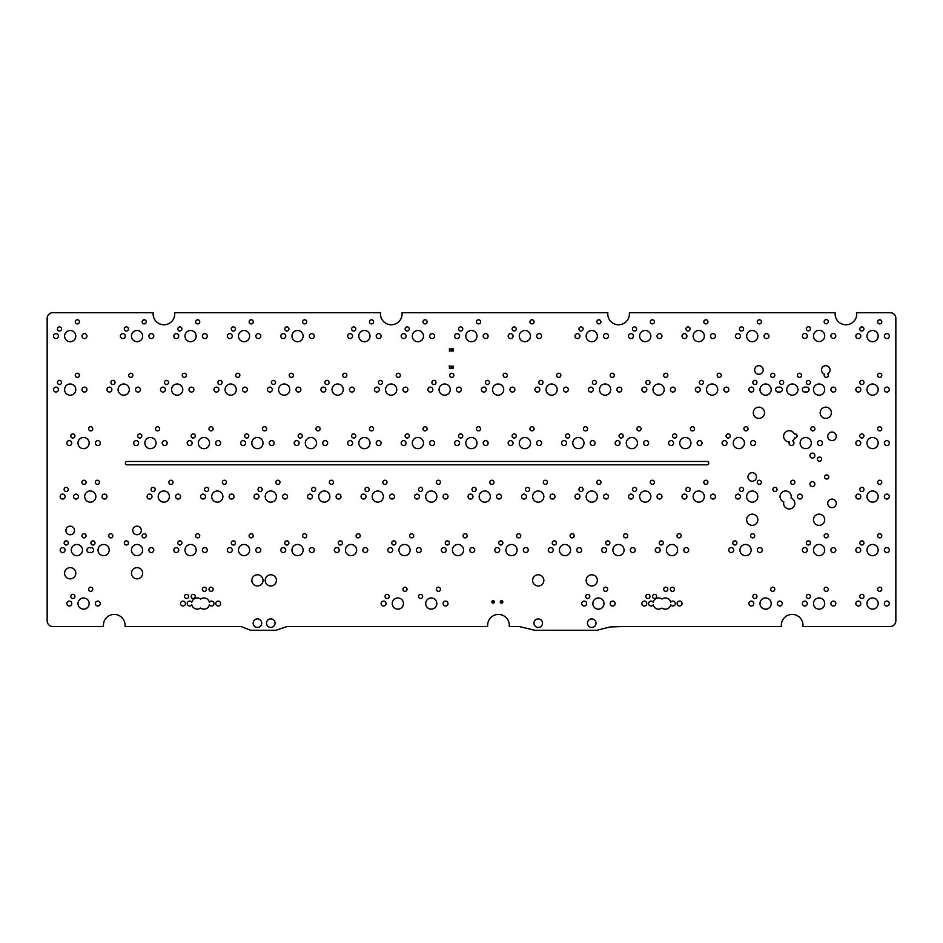 <?xml version="1.0" encoding="UTF-8"?>
<svg xmlns="http://www.w3.org/2000/svg" width="943" height="943" viewBox="0 0 943 943"><rect width="100%" height="100%" fill="white"/><g stroke="black" fill="none" stroke-linecap="round" stroke-linejoin="round"><path stroke-width="1.41" d="M491.998 601.882C494.438 598.098 494.438 605.677 491.998 601.882M500.427 601.882C502.867 598.098 502.867 605.677 500.427 601.882M492.281 601.882C494.108 601.882 494.108 601.882 492.281 601.882M500.698 601.882C502.536 601.882 502.536 601.882 500.698 601.882M453.324 366.179L452.699 366.179M451.638 366.179L451.013 366.179M449.952 366.179L449.339 365.613M449.339 366.179L449.339 367.016M449.952 351.008L449.339 350.171M453.324 351.008L452.699 351.008M451.638 351.008L451.013 351.008M890.239 626.482L802.976 626.482L802.976 625.221A10.809 10.809 0 0 0 792.167 614.412A10.809 10.809 0 0 0 781.358 625.221L781.358 626.482L624.231 626.482L610.133 626.954L596.766 630.301L534.917 630.301L518.921 626.482L509.279 626.482L509.279 625.221A10.809 10.809 0 0 0 498.47 614.412A10.809 10.809 0 0 0 487.661 625.221L487.661 626.482L287.273 626.482L275.816 630.301L250.744 630.301L240.936 626.482L125.054 626.482L125.054 625.221A10.809 10.809 0 0 0 114.244 614.412A10.809 10.809 0 0 0 103.435 625.221L103.435 626.482L52.761 626.482A5.611 5.611 0 0 1 47.15 620.871L47.15 318.31A5.611 5.611 0 0 1 52.761 312.699L153.12 312.699L153.12 313.96A10.809 10.809 0 0 0 163.929 324.769A10.809 10.809 0 0 0 174.738 313.96L174.738 312.699L380.453 312.699L380.453 313.96A10.809 10.809 0 0 0 391.262 324.769A10.809 10.809 0 0 0 402.072 313.96L402.072 312.699L607.787 312.699L607.787 313.96A10.809 10.809 0 0 0 618.596 324.769A10.809 10.809 0 0 0 629.417 313.96L629.417 312.699L835.133 312.699L835.133 313.96A10.809 10.809 0 0 0 845.942 324.769A10.809 10.809 0 0 0 856.751 313.96L856.751 312.699L890.239 312.699A5.611 5.611 0 0 1 895.85 318.31L895.85 620.871A5.611 5.611 0 0 1 890.239 626.482M889.296 603.555A2.452 2.452 0 0 0 885.607 601.422A2.452 2.452 0 0 0 885.607 605.677A2.452 2.452 0 0 0 889.296 603.555M878.169 603.555A5.599 5.599 0 0 0 869.776 598.711A5.599 5.599 0 0 0 869.776 608.4A5.599 5.599 0 0 0 878.169 603.555M860.77 603.555A2.452 2.452 0 0 0 857.081 601.422A2.452 2.452 0 0 0 857.081 605.677A2.452 2.452 0 0 0 860.77 603.555M881.776 589.292A2.063 2.063 0 0 0 878.676 587.501A2.063 2.063 0 0 0 878.676 591.072A2.063 2.063 0 0 0 881.776 589.292M863.941 596.424A2.063 2.063 0 0 0 860.841 594.632A2.063 2.063 0 0 0 860.841 598.216A2.063 2.063 0 0 0 863.941 596.424M835.804 603.555A2.452 2.452 0 0 0 832.115 601.434A2.452 2.452 0 0 0 832.115 605.689A2.452 2.452 0 0 0 835.804 603.555M824.677 603.555A5.599 5.599 0 0 0 816.284 598.711A5.599 5.599 0 0 0 816.284 608.412A5.599 5.599 0 0 0 824.677 603.555M807.279 603.555A2.452 2.452 0 0 0 803.589 601.434A2.452 2.452 0 0 0 803.589 605.689A2.452 2.452 0 0 0 807.279 603.555M828.284 589.292A2.063 2.063 0 0 0 825.184 587.501A2.063 2.063 0 0 0 825.184 591.084A2.063 2.063 0 0 0 828.284 589.292M810.45 596.424A2.063 2.063 0 0 0 807.349 594.644A2.063 2.063 0 0 0 807.349 598.216A2.063 2.063 0 0 0 810.45 596.424M782.313 603.555A2.452 2.452 0 0 0 778.623 601.434A2.452 2.452 0 0 0 778.623 605.689A2.452 2.452 0 0 0 782.313 603.555M771.197 603.555A5.599 5.599 0 0 0 762.793 598.711A5.599 5.599 0 0 0 762.793 608.412A5.599 5.599 0 0 0 771.197 603.555M753.787 603.555A2.452 2.452 0 0 0 750.098 601.434A2.452 2.452 0 0 0 750.098 605.689A2.452 2.452 0 0 0 753.787 603.555M774.792 589.292A2.063 2.063 0 0 0 771.692 587.501A2.063 2.063 0 0 0 771.692 591.084A2.063 2.063 0 0 0 774.792 589.292M756.958 596.424A2.063 2.063 0 0 0 753.858 594.644A2.063 2.063 0 0 0 753.858 598.216A2.063 2.063 0 0 0 756.958 596.424M596.023 623.17A4.279 4.279 0 0 0 589.611 619.468A4.279 4.279 0 0 0 589.611 626.871A4.279 4.279 0 0 0 596.023 623.17M682.013 603.555A2.452 2.452 0 0 0 678.335 601.434A2.452 2.452 0 0 0 678.335 605.689A2.452 2.452 0 0 0 682.013 603.555M670.756 602.318A5.599 5.599 0 0 0 661.951 599.064A5.599 5.599 0 0 0 653.157 602.318A2.452 2.452 0 0 0 649.444 601.681A2.452 2.452 0 0 0 649.444 605.43A2.452 2.452 0 0 0 653.157 604.805A5.599 5.599 0 0 0 661.951 608.046A5.599 5.599 0 0 0 670.756 604.805A2.452 2.452 0 0 0 675.329 603.555A2.452 2.452 0 0 0 670.756 602.318M646.804 603.555A2.452 2.452 0 0 0 643.114 601.434A2.452 2.452 0 0 0 643.114 605.689A2.452 2.452 0 0 0 646.804 603.555M656.658 596.424A2.063 2.063 0 0 0 653.57 594.632A2.063 2.063 0 0 0 653.57 598.216A2.063 2.063 0 0 0 656.658 596.424M674.493 589.292A2.063 2.063 0 0 0 671.392 587.501A2.063 2.063 0 0 0 671.392 591.084A2.063 2.063 0 0 0 674.493 589.292M667.809 589.292A2.063 2.063 0 0 0 664.709 587.501A2.063 2.063 0 0 0 664.709 591.084A2.063 2.063 0 0 0 667.809 589.292M649.975 596.424A2.063 2.063 0 0 0 646.874 594.632A2.063 2.063 0 0 0 646.874 598.216A2.063 2.063 0 0 0 649.975 596.424M615.154 603.555A2.452 2.452 0 0 0 611.465 601.434A2.452 2.452 0 0 0 611.465 605.689A2.452 2.452 0 0 0 615.154 603.555M604.027 603.555A5.599 5.599 0 0 0 595.634 598.711A5.599 5.599 0 0 0 595.634 608.4A5.599 5.599 0 0 0 604.027 603.555M586.629 603.555A2.452 2.452 0 0 0 582.939 601.434A2.452 2.452 0 0 0 582.939 605.689A2.452 2.452 0 0 0 586.629 603.555M607.634 589.292A2.063 2.063 0 0 0 604.534 587.501A2.063 2.063 0 0 0 604.534 591.084A2.063 2.063 0 0 0 607.634 589.292M589.799 596.424A2.063 2.063 0 0 0 586.699 594.632A2.063 2.063 0 0 0 586.699 598.216A2.063 2.063 0 0 0 589.799 596.424M542.52 623.17A4.279 4.279 0 0 0 536.096 619.468A4.279 4.279 0 0 0 536.096 626.871A4.279 4.279 0 0 0 542.52 623.17M502.808 601.882A1.261 1.261 0 0 0 500.91 600.785A1.261 1.261 0 0 0 500.91 602.978A1.261 1.261 0 0 0 502.808 601.882M494.38 601.882A1.261 1.261 0 0 0 492.494 600.785A1.261 1.261 0 0 0 492.494 602.978A1.261 1.261 0 0 0 494.38 601.882M597.343 580.381A5.599 5.599 0 0 0 588.951 575.525A5.599 5.599 0 0 0 588.951 585.226A5.599 5.599 0 0 0 597.343 580.381M543.84 580.381A5.599 5.599 0 0 0 535.435 575.525A5.599 5.599 0 0 0 535.435 585.226A5.599 5.599 0 0 0 543.84 580.381M889.296 550.064A2.452 2.452 0 0 0 885.607 547.942A2.452 2.452 0 0 0 885.607 552.197A2.452 2.452 0 0 0 889.296 550.064M878.169 550.064A5.599 5.599 0 0 0 869.776 545.219A5.599 5.599 0 0 0 869.776 554.92A5.599 5.599 0 0 0 878.169 550.064M860.77 550.064A2.452 2.452 0 0 0 857.081 547.942A2.452 2.452 0 0 0 857.081 552.197A2.452 2.452 0 0 0 860.77 550.064M863.941 542.932A2.063 2.063 0 0 0 860.841 541.152A2.063 2.063 0 0 0 860.841 544.724A2.063 2.063 0 0 0 863.941 542.932M881.776 535.801A2.063 2.063 0 0 0 878.676 534.021A2.063 2.063 0 0 0 878.676 537.593A2.063 2.063 0 0 0 881.776 535.801M835.804 550.064A2.452 2.452 0 0 0 832.115 547.942A2.452 2.452 0 0 0 832.115 552.197A2.452 2.452 0 0 0 835.804 550.064M824.677 550.064A5.599 5.599 0 0 0 816.284 545.219A5.599 5.599 0 0 0 816.284 554.92A5.599 5.599 0 0 0 824.677 550.064M807.279 550.064A2.452 2.452 0 0 0 803.589 547.942A2.452 2.452 0 0 0 803.589 552.197A2.452 2.452 0 0 0 807.279 550.064M810.45 542.932A2.063 2.063 0 0 0 807.349 541.152A2.063 2.063 0 0 0 807.349 544.724A2.063 2.063 0 0 0 810.45 542.932M828.284 535.801A2.063 2.063 0 0 0 825.184 534.021A2.063 2.063 0 0 0 825.184 537.593A2.063 2.063 0 0 0 828.284 535.801M824.689 519.758A5.599 5.599 0 0 0 816.284 514.902A5.599 5.599 0 0 0 816.284 524.603A5.599 5.599 0 0 0 824.689 519.758M762.25 550.064A2.452 2.452 0 0 0 758.573 547.942A2.452 2.452 0 0 0 758.573 552.197A2.452 2.452 0 0 0 762.25 550.064M751.135 550.064A5.599 5.599 0 0 0 742.73 545.219A5.599 5.599 0 0 0 742.73 554.92A5.599 5.599 0 0 0 751.135 550.064M736.896 542.932A2.063 2.063 0 0 0 733.807 541.152A2.063 2.063 0 0 0 733.807 544.724A2.063 2.063 0 0 0 736.896 542.932M754.73 535.801A2.063 2.063 0 0 0 751.63 534.021A2.063 2.063 0 0 0 751.63 537.593A2.063 2.063 0 0 0 754.73 535.801M733.725 550.064A2.452 2.452 0 0 0 730.035 547.942A2.452 2.452 0 0 0 730.035 552.197A2.452 2.452 0 0 0 733.725 550.064M688.708 550.064A2.452 2.452 0 0 0 685.019 547.942A2.452 2.452 0 0 0 685.019 552.197A2.452 2.452 0 0 0 688.708 550.064M757.818 519.758A5.599 5.599 0 0 0 749.426 514.902A5.599 5.599 0 0 0 749.426 524.603A5.599 5.599 0 0 0 757.818 519.758M889.296 496.572A2.452 2.452 0 0 0 885.607 494.45A2.452 2.452 0 0 0 885.607 498.706A2.452 2.452 0 0 0 889.296 496.572M878.169 496.572A5.599 5.599 0 0 0 869.776 491.727A5.599 5.599 0 0 0 869.776 501.417A5.599 5.599 0 0 0 878.169 496.572M860.77 496.572A2.452 2.452 0 0 0 857.081 494.45A2.452 2.452 0 0 0 857.081 498.706A2.452 2.452 0 0 0 860.77 496.572M836.288 503.35A4.279 4.279 0 0 0 829.875 499.649A4.279 4.279 0 0 0 829.875 507.051A4.279 4.279 0 0 0 836.288 503.35M791.047 498.057A5.599 5.599 0 0 0 786.273 491.008A5.599 5.599 0 0 0 783.822 501.865A5.599 5.599 0 0 0 788.466 508.902A5.599 5.599 0 0 0 791.047 498.057M802.375 496.572A2.452 2.452 0 0 0 798.686 494.45A2.452 2.452 0 0 0 798.686 498.706A2.452 2.452 0 0 0 802.375 496.572M863.941 489.441A2.063 2.063 0 0 0 860.841 487.649A2.063 2.063 0 0 0 860.841 491.232A2.063 2.063 0 0 0 863.941 489.441M881.776 482.309A2.063 2.063 0 0 0 878.676 480.517A2.063 2.063 0 0 0 878.676 484.101A2.063 2.063 0 0 0 881.776 482.309M814.858 484.089A2.452 2.452 0 0 0 811.169 481.967A2.452 2.452 0 0 0 811.169 486.223A2.452 2.452 0 0 0 814.858 484.089M828.732 476.958A2.063 2.063 0 0 0 825.632 475.178A2.063 2.063 0 0 0 825.632 478.749A2.063 2.063 0 0 0 828.732 476.958M794.843 482.309A2.063 2.063 0 0 0 791.755 480.517A2.063 2.063 0 0 0 791.755 484.101A2.063 2.063 0 0 0 794.843 482.309M757.818 496.572A5.599 5.599 0 0 0 749.426 491.727A5.599 5.599 0 0 0 749.426 501.417A5.599 5.599 0 0 0 757.818 496.572M740.408 496.572A2.452 2.452 0 0 0 736.731 494.45A2.452 2.452 0 0 0 736.731 498.706A2.452 2.452 0 0 0 740.408 496.572M715.454 496.572A2.452 2.452 0 0 0 711.765 494.45A2.452 2.452 0 0 0 711.765 498.706A2.452 2.452 0 0 0 715.454 496.572M704.327 496.572A5.599 5.599 0 0 0 695.934 491.727A5.599 5.599 0 0 0 695.934 501.417A5.599 5.599 0 0 0 704.327 496.572M686.928 496.572A2.452 2.452 0 0 0 683.239 494.45A2.452 2.452 0 0 0 683.239 498.706A2.452 2.452 0 0 0 686.928 496.572M777.02 489.441A2.063 2.063 0 0 0 773.92 487.649A2.063 2.063 0 0 0 773.92 491.232A2.063 2.063 0 0 0 777.02 489.441M743.591 489.441A2.063 2.063 0 0 0 740.491 487.649A2.063 2.063 0 0 0 740.491 491.232A2.063 2.063 0 0 0 743.591 489.441M761.414 482.309A2.063 2.063 0 0 0 758.325 480.517A2.063 2.063 0 0 0 758.325 484.101A2.063 2.063 0 0 0 761.414 482.309M756.498 476.958A4.279 4.279 0 0 0 750.086 473.256A4.279 4.279 0 0 0 750.086 480.671A4.279 4.279 0 0 0 756.498 476.958M690.099 489.441A2.063 2.063 0 0 0 686.999 487.649A2.063 2.063 0 0 0 686.999 491.232A2.063 2.063 0 0 0 690.099 489.441M707.922 482.309A2.063 2.063 0 0 0 704.834 480.517A2.063 2.063 0 0 0 704.834 484.101A2.063 2.063 0 0 0 707.922 482.309M677.581 550.064A5.599 5.599 0 0 0 669.188 545.219A5.599 5.599 0 0 0 669.188 554.92A5.599 5.599 0 0 0 677.581 550.064M660.183 550.064A2.452 2.452 0 0 0 656.493 547.942A2.452 2.452 0 0 0 656.493 552.197A2.452 2.452 0 0 0 660.183 550.064M663.353 542.932A2.063 2.063 0 0 0 660.253 541.152A2.063 2.063 0 0 0 660.253 544.724A2.063 2.063 0 0 0 663.353 542.932M635.217 550.064A2.452 2.452 0 0 0 631.527 547.942A2.452 2.452 0 0 0 631.527 552.197A2.452 2.452 0 0 0 635.217 550.064M681.176 535.801A2.063 2.063 0 0 0 678.088 534.021A2.063 2.063 0 0 0 678.088 537.593A2.063 2.063 0 0 0 681.176 535.801M624.089 550.064A5.599 5.599 0 0 0 615.696 545.219A5.599 5.599 0 0 0 615.696 554.92A5.599 5.599 0 0 0 624.089 550.064M606.691 550.064A2.452 2.452 0 0 0 603.001 547.942A2.452 2.452 0 0 0 603.001 552.197A2.452 2.452 0 0 0 606.691 550.064M609.862 542.932A2.063 2.063 0 0 0 606.762 541.152A2.063 2.063 0 0 0 606.762 544.724A2.063 2.063 0 0 0 609.862 542.932M581.725 550.064A2.452 2.452 0 0 0 578.035 547.942A2.452 2.452 0 0 0 578.035 552.197A2.452 2.452 0 0 0 581.725 550.064M627.684 535.801A2.063 2.063 0 0 0 624.596 534.021A2.063 2.063 0 0 0 624.596 537.593A2.063 2.063 0 0 0 627.684 535.801M570.598 550.064A5.599 5.599 0 0 0 562.205 545.219A5.599 5.599 0 0 0 562.205 554.92A5.599 5.599 0 0 0 570.598 550.064M553.199 550.064A2.452 2.452 0 0 0 549.51 547.942A2.452 2.452 0 0 0 549.51 552.197A2.452 2.452 0 0 0 553.199 550.064M556.37 542.932A2.063 2.063 0 0 0 553.27 541.152A2.063 2.063 0 0 0 553.27 544.724A2.063 2.063 0 0 0 556.37 542.932M528.233 550.064A2.452 2.452 0 0 0 524.544 547.942A2.452 2.452 0 0 0 524.544 552.197A2.452 2.452 0 0 0 528.233 550.064M574.193 535.801A2.063 2.063 0 0 0 571.104 534.021A2.063 2.063 0 0 0 571.104 537.593A2.063 2.063 0 0 0 574.193 535.801M517.106 550.064A5.599 5.599 0 0 0 508.713 545.219A5.599 5.599 0 0 0 508.713 554.92A5.599 5.599 0 0 0 517.106 550.064M502.878 542.932A2.063 2.063 0 0 0 499.778 541.152A2.063 2.063 0 0 0 499.778 544.724A2.063 2.063 0 0 0 502.878 542.932M499.707 550.064A2.452 2.452 0 0 0 496.018 547.942A2.452 2.452 0 0 0 496.018 552.197A2.452 2.452 0 0 0 499.707 550.064M474.742 550.064A2.452 2.452 0 0 0 471.052 547.942A2.452 2.452 0 0 0 471.052 552.197A2.452 2.452 0 0 0 474.742 550.064M520.701 535.801A2.063 2.063 0 0 0 517.613 534.021A2.063 2.063 0 0 0 517.613 537.593A2.063 2.063 0 0 0 520.701 535.801M661.962 496.572A2.452 2.452 0 0 0 658.273 494.45A2.452 2.452 0 0 0 658.273 498.706A2.452 2.452 0 0 0 661.962 496.572M650.835 496.572A5.599 5.599 0 0 0 642.442 491.727A5.599 5.599 0 0 0 642.442 501.417A5.599 5.599 0 0 0 650.835 496.572M633.437 496.572A2.452 2.452 0 0 0 629.747 494.45A2.452 2.452 0 0 0 629.747 498.706A2.452 2.452 0 0 0 633.437 496.572M608.471 496.572A2.452 2.452 0 0 0 604.781 494.45A2.452 2.452 0 0 0 604.781 498.706A2.452 2.452 0 0 0 608.471 496.572M597.343 496.572A5.599 5.599 0 0 0 588.951 491.727A5.599 5.599 0 0 0 588.951 501.417A5.599 5.599 0 0 0 597.343 496.572M579.945 496.572A2.452 2.452 0 0 0 576.256 494.45A2.452 2.452 0 0 0 576.256 498.706A2.452 2.452 0 0 0 579.945 496.572M636.608 489.441A2.063 2.063 0 0 0 633.507 487.649A2.063 2.063 0 0 0 633.507 491.232A2.063 2.063 0 0 0 636.608 489.441M654.43 482.309A2.063 2.063 0 0 0 651.342 480.517A2.063 2.063 0 0 0 651.342 484.101A2.063 2.063 0 0 0 654.43 482.309M583.116 489.441A2.063 2.063 0 0 0 580.016 487.649A2.063 2.063 0 0 0 580.016 491.232A2.063 2.063 0 0 0 583.116 489.441M600.939 482.309A2.063 2.063 0 0 0 597.85 480.517A2.063 2.063 0 0 0 597.85 484.101A2.063 2.063 0 0 0 600.939 482.309M554.979 496.572A2.452 2.452 0 0 0 551.29 494.45A2.452 2.452 0 0 0 551.29 498.706A2.452 2.452 0 0 0 554.979 496.572M543.852 496.572A5.599 5.599 0 0 0 535.459 491.727A5.599 5.599 0 0 0 535.459 501.417A5.599 5.599 0 0 0 543.852 496.572M526.453 496.572A2.452 2.452 0 0 0 522.764 494.45A2.452 2.452 0 0 0 522.764 498.706A2.452 2.452 0 0 0 526.453 496.572M501.487 496.572A2.452 2.452 0 0 0 497.798 494.45A2.452 2.452 0 0 0 497.798 498.706A2.452 2.452 0 0 0 501.487 496.572M490.36 496.572A5.599 5.599 0 0 0 481.967 491.727A5.599 5.599 0 0 0 481.967 501.417A5.599 5.599 0 0 0 490.36 496.572M529.624 489.441A2.063 2.063 0 0 0 526.524 487.649A2.063 2.063 0 0 0 526.524 491.232A2.063 2.063 0 0 0 529.624 489.441M547.447 482.309A2.063 2.063 0 0 0 544.359 480.517A2.063 2.063 0 0 0 544.359 484.101A2.063 2.063 0 0 0 547.447 482.309M476.132 489.441A2.063 2.063 0 0 0 473.032 487.649A2.063 2.063 0 0 0 473.032 491.232A2.063 2.063 0 0 0 476.132 489.441M493.955 482.309A2.063 2.063 0 0 0 490.867 480.517A2.063 2.063 0 0 0 490.867 484.101A2.063 2.063 0 0 0 493.955 482.309M447.996 603.555A2.452 2.452 0 0 0 444.306 601.434A2.452 2.452 0 0 0 444.306 605.689A2.452 2.452 0 0 0 447.996 603.555M436.868 603.555A5.599 5.599 0 0 0 428.476 598.711A5.599 5.599 0 0 0 428.476 608.4A5.599 5.599 0 0 0 436.868 603.555M422.641 596.424A2.063 2.063 0 0 0 419.541 594.632A2.063 2.063 0 0 0 419.541 598.216A2.063 2.063 0 0 0 422.641 596.424M440.464 589.292A2.063 2.063 0 0 0 437.375 587.501A2.063 2.063 0 0 0 437.375 591.084A2.063 2.063 0 0 0 440.464 589.292M403.439 603.555A5.599 5.599 0 0 0 395.046 598.711A5.599 5.599 0 0 0 395.046 608.4A5.599 5.599 0 0 0 403.439 603.555M386.029 603.555A2.452 2.452 0 0 0 382.351 601.434A2.452 2.452 0 0 0 382.351 605.689A2.452 2.452 0 0 0 386.029 603.555M407.034 589.292A2.063 2.063 0 0 0 403.946 587.501A2.063 2.063 0 0 0 403.946 591.084A2.063 2.063 0 0 0 407.034 589.292M389.211 596.424A2.063 2.063 0 0 0 386.111 594.632A2.063 2.063 0 0 0 386.111 598.216A2.063 2.063 0 0 0 389.211 596.424M275.073 623.17A4.279 4.279 0 0 0 268.661 619.468A4.279 4.279 0 0 0 268.661 626.871A4.279 4.279 0 0 0 275.073 623.17M276.393 580.381A5.599 5.599 0 0 0 268.001 575.525A5.599 5.599 0 0 0 268.001 585.226A5.599 5.599 0 0 0 276.393 580.381M261.718 623.17A4.279 4.279 0 0 0 255.305 619.468A4.279 4.279 0 0 0 255.305 626.871A4.279 4.279 0 0 0 261.718 623.17M220.65 603.555A2.452 2.452 0 0 0 216.973 601.434A2.452 2.452 0 0 0 216.973 605.689A2.452 2.452 0 0 0 220.65 603.555M213.13 589.292A2.063 2.063 0 0 0 210.03 587.501A2.063 2.063 0 0 0 210.03 591.084A2.063 2.063 0 0 0 213.13 589.292M209.393 602.318A5.599 5.599 0 0 0 200.588 599.064A5.599 5.599 0 0 0 191.794 602.318A2.452 2.452 0 0 0 188.081 601.681A2.452 2.452 0 0 0 188.081 605.43A2.452 2.452 0 0 0 191.794 604.805A5.599 5.599 0 0 0 200.588 608.046A5.599 5.599 0 0 0 209.393 604.805A2.452 2.452 0 0 0 213.967 603.555A2.452 2.452 0 0 0 209.393 602.318M185.441 603.555A2.452 2.452 0 0 0 181.751 601.434A2.452 2.452 0 0 0 181.751 605.689A2.452 2.452 0 0 0 185.441 603.555M195.295 596.424A2.063 2.063 0 0 0 192.207 594.632A2.063 2.063 0 0 0 192.207 598.216A2.063 2.063 0 0 0 195.295 596.424M188.612 596.424A2.063 2.063 0 0 0 185.523 594.632A2.063 2.063 0 0 0 185.523 598.216A2.063 2.063 0 0 0 188.612 596.424M206.446 589.292A2.063 2.063 0 0 0 203.346 587.501A2.063 2.063 0 0 0 203.346 591.084A2.063 2.063 0 0 0 206.446 589.292M100.3 603.555A2.452 2.452 0 0 0 96.61 601.434A2.452 2.452 0 0 0 96.61 605.689A2.452 2.452 0 0 0 100.3 603.555M89.172 603.555A5.599 5.599 0 0 0 80.78 598.711A5.599 5.599 0 0 0 80.78 608.4A5.599 5.599 0 0 0 89.172 603.555M71.774 603.555A2.452 2.452 0 0 0 68.085 601.434A2.452 2.452 0 0 0 68.085 605.689A2.452 2.452 0 0 0 71.774 603.555M92.779 589.292A2.063 2.063 0 0 0 89.679 587.501A2.063 2.063 0 0 0 89.679 591.084A2.063 2.063 0 0 0 92.779 589.292M74.945 596.424A2.063 2.063 0 0 0 71.845 594.632A2.063 2.063 0 0 0 71.845 598.216A2.063 2.063 0 0 0 74.945 596.424M263.038 580.381A5.599 5.599 0 0 0 254.645 575.525A5.599 5.599 0 0 0 254.645 585.226A5.599 5.599 0 0 0 263.038 580.381M142.664 573.25A5.599 5.599 0 0 0 134.271 568.393A5.599 5.599 0 0 0 134.271 578.094A5.599 5.599 0 0 0 142.664 573.25M75.805 573.25A5.599 5.599 0 0 0 67.401 568.393A5.599 5.599 0 0 0 67.401 578.094A5.599 5.599 0 0 0 75.805 573.25M463.614 550.064A5.599 5.599 0 0 0 455.221 545.219A5.599 5.599 0 0 0 455.221 554.92A5.599 5.599 0 0 0 463.614 550.064M449.387 542.932A2.063 2.063 0 0 0 446.287 541.152A2.063 2.063 0 0 0 446.287 544.724A2.063 2.063 0 0 0 449.387 542.932M446.216 550.064A2.452 2.452 0 0 0 442.526 547.942A2.452 2.452 0 0 0 442.526 552.197A2.452 2.452 0 0 0 446.216 550.064M467.209 535.801A2.063 2.063 0 0 0 464.121 534.021A2.063 2.063 0 0 0 464.121 537.593A2.063 2.063 0 0 0 467.209 535.801M421.25 550.064A2.452 2.452 0 0 0 417.56 547.942A2.452 2.452 0 0 0 417.56 552.197A2.452 2.452 0 0 0 421.25 550.064M410.122 550.064A5.599 5.599 0 0 0 401.73 545.219A5.599 5.599 0 0 0 401.73 554.92A5.599 5.599 0 0 0 410.122 550.064M395.895 542.932A2.063 2.063 0 0 0 392.795 541.152A2.063 2.063 0 0 0 392.795 544.724A2.063 2.063 0 0 0 395.895 542.932M392.724 550.064A2.452 2.452 0 0 0 389.035 547.942A2.452 2.452 0 0 0 389.035 552.197A2.452 2.452 0 0 0 392.724 550.064M413.729 535.801A2.063 2.063 0 0 0 410.629 534.021A2.063 2.063 0 0 0 410.629 537.593A2.063 2.063 0 0 0 413.729 535.801M367.758 550.064A2.452 2.452 0 0 0 364.069 547.942A2.452 2.452 0 0 0 364.069 552.197A2.452 2.452 0 0 0 367.758 550.064M356.631 550.064A5.599 5.599 0 0 0 348.238 545.219A5.599 5.599 0 0 0 348.238 554.92A5.599 5.599 0 0 0 356.631 550.064M339.232 550.064A2.452 2.452 0 0 0 335.543 547.942A2.452 2.452 0 0 0 335.543 552.197A2.452 2.452 0 0 0 339.232 550.064M342.403 542.932A2.063 2.063 0 0 0 339.303 541.152A2.063 2.063 0 0 0 339.303 544.724A2.063 2.063 0 0 0 342.403 542.932M360.238 535.801A2.063 2.063 0 0 0 357.138 534.021A2.063 2.063 0 0 0 357.138 537.593A2.063 2.063 0 0 0 360.238 535.801M314.267 550.064A2.452 2.452 0 0 0 310.577 547.942A2.452 2.452 0 0 0 310.577 552.197A2.452 2.452 0 0 0 314.267 550.064M303.139 550.064A5.599 5.599 0 0 0 294.746 545.219A5.599 5.599 0 0 0 294.746 554.92A5.599 5.599 0 0 0 303.139 550.064M285.741 550.064A2.452 2.452 0 0 0 282.051 547.942A2.452 2.452 0 0 0 282.051 552.197A2.452 2.452 0 0 0 285.741 550.064M288.912 542.932A2.063 2.063 0 0 0 285.812 541.152A2.063 2.063 0 0 0 285.812 544.724A2.063 2.063 0 0 0 288.912 542.932M306.746 535.801A2.063 2.063 0 0 0 303.646 534.021A2.063 2.063 0 0 0 303.646 537.593A2.063 2.063 0 0 0 306.746 535.801M472.962 496.572A2.452 2.452 0 0 0 469.272 494.45A2.452 2.452 0 0 0 469.272 498.706A2.452 2.452 0 0 0 472.962 496.572M447.996 496.572A2.452 2.452 0 0 0 444.306 494.45A2.452 2.452 0 0 0 444.306 498.706A2.452 2.452 0 0 0 447.996 496.572M436.868 496.572A5.599 5.599 0 0 0 428.476 491.727A5.599 5.599 0 0 0 428.476 501.417A5.599 5.599 0 0 0 436.868 496.572M419.47 496.572A2.452 2.452 0 0 0 415.78 494.45A2.452 2.452 0 0 0 415.78 498.706A2.452 2.452 0 0 0 419.47 496.572M394.504 496.572A2.452 2.452 0 0 0 390.815 494.45A2.452 2.452 0 0 0 390.815 498.706A2.452 2.452 0 0 0 394.504 496.572M383.377 496.572A5.599 5.599 0 0 0 374.984 491.727A5.599 5.599 0 0 0 374.984 501.417A5.599 5.599 0 0 0 383.377 496.572M422.641 489.441A2.063 2.063 0 0 0 419.541 487.649A2.063 2.063 0 0 0 419.541 491.232A2.063 2.063 0 0 0 422.641 489.441M440.475 482.309A2.063 2.063 0 0 0 437.375 480.517A2.063 2.063 0 0 0 437.375 484.101A2.063 2.063 0 0 0 440.475 482.309M369.149 489.441A2.063 2.063 0 0 0 366.049 487.649A2.063 2.063 0 0 0 366.049 491.232A2.063 2.063 0 0 0 369.149 489.441M386.984 482.309A2.063 2.063 0 0 0 383.884 480.517A2.063 2.063 0 0 0 383.884 484.101A2.063 2.063 0 0 0 386.984 482.309M365.978 496.572A2.452 2.452 0 0 0 362.289 494.45A2.452 2.452 0 0 0 362.289 498.706A2.452 2.452 0 0 0 365.978 496.572M341.012 496.572A2.452 2.452 0 0 0 337.323 494.45A2.452 2.452 0 0 0 337.323 498.706A2.452 2.452 0 0 0 341.012 496.572M329.885 496.572A5.599 5.599 0 0 0 321.492 491.727A5.599 5.599 0 0 0 321.492 501.417A5.599 5.599 0 0 0 329.885 496.572M312.487 496.572A2.452 2.452 0 0 0 308.797 494.45A2.452 2.452 0 0 0 308.797 498.706A2.452 2.452 0 0 0 312.487 496.572M287.521 496.572A2.452 2.452 0 0 0 283.831 494.45A2.452 2.452 0 0 0 283.831 498.706A2.452 2.452 0 0 0 287.521 496.572M276.393 496.572A5.599 5.599 0 0 0 268.001 491.727A5.599 5.599 0 0 0 268.001 501.417A5.599 5.599 0 0 0 276.393 496.572M333.492 482.309A2.063 2.063 0 0 0 330.392 480.517A2.063 2.063 0 0 0 330.392 484.101A2.063 2.063 0 0 0 333.492 482.309M315.657 489.441A2.063 2.063 0 0 0 312.557 487.649A2.063 2.063 0 0 0 312.557 491.232A2.063 2.063 0 0 0 315.657 489.441M280 482.309A2.063 2.063 0 0 0 276.9 480.517A2.063 2.063 0 0 0 276.9 484.101A2.063 2.063 0 0 0 280 482.309M260.775 550.064A2.452 2.452 0 0 0 257.085 547.942A2.452 2.452 0 0 0 257.085 552.197A2.452 2.452 0 0 0 260.775 550.064M249.647 550.064A5.599 5.599 0 0 0 241.255 545.219A5.599 5.599 0 0 0 241.255 554.92A5.599 5.599 0 0 0 249.647 550.064M232.249 550.064A2.452 2.452 0 0 0 228.56 547.942A2.452 2.452 0 0 0 228.56 552.197A2.452 2.452 0 0 0 232.249 550.064M235.42 542.932A2.063 2.063 0 0 0 232.32 541.152A2.063 2.063 0 0 0 232.32 544.724A2.063 2.063 0 0 0 235.42 542.932M253.243 535.801A2.063 2.063 0 0 0 250.154 534.021A2.063 2.063 0 0 0 250.154 537.593A2.063 2.063 0 0 0 253.243 535.801M207.283 550.064A2.452 2.452 0 0 0 203.594 547.942A2.452 2.452 0 0 0 203.594 552.197A2.452 2.452 0 0 0 207.283 550.064M196.156 550.064A5.599 5.599 0 0 0 187.763 545.219A5.599 5.599 0 0 0 187.763 554.92A5.599 5.599 0 0 0 196.156 550.064M178.757 550.064A2.452 2.452 0 0 0 175.068 547.942A2.452 2.452 0 0 0 175.068 552.197A2.452 2.452 0 0 0 178.757 550.064M181.928 542.932A2.063 2.063 0 0 0 178.828 541.152A2.063 2.063 0 0 0 178.828 544.724A2.063 2.063 0 0 0 181.928 542.932M199.751 535.801A2.063 2.063 0 0 0 196.663 534.021A2.063 2.063 0 0 0 196.663 537.593A2.063 2.063 0 0 0 199.751 535.801M153.792 550.064A2.452 2.452 0 0 0 150.102 547.942A2.452 2.452 0 0 0 150.102 552.197A2.452 2.452 0 0 0 153.792 550.064M142.664 550.064A5.599 5.599 0 0 0 134.271 545.219A5.599 5.599 0 0 0 134.271 554.92A5.599 5.599 0 0 0 142.664 550.064M128.437 542.932A2.063 2.063 0 0 0 125.336 541.152A2.063 2.063 0 0 0 125.336 544.724A2.063 2.063 0 0 0 128.437 542.932M146.259 535.801A2.063 2.063 0 0 0 143.171 534.021A2.063 2.063 0 0 0 143.171 537.593A2.063 2.063 0 0 0 146.259 535.801M112.83 535.801A2.063 2.063 0 0 0 109.742 534.021A2.063 2.063 0 0 0 109.742 537.593A2.063 2.063 0 0 0 112.83 535.801M109.235 550.064A5.599 5.599 0 0 0 100.842 545.219A5.599 5.599 0 0 0 100.842 554.92A5.599 5.599 0 0 0 109.235 550.064M93.616 550.064A2.452 2.452 0 0 0 90.269 547.777A2.452 2.452 0 0 0 86.921 550.064A2.452 2.452 0 0 0 90.269 552.35A2.452 2.452 0 0 0 93.616 550.064M95.007 542.932A2.063 2.063 0 0 0 91.907 541.152A2.063 2.063 0 0 0 91.907 544.724A2.063 2.063 0 0 0 95.007 542.932M82.489 550.064A5.599 5.599 0 0 0 74.096 545.219A5.599 5.599 0 0 0 74.096 554.92A5.599 5.599 0 0 0 82.489 550.064M65.091 550.064A2.452 2.452 0 0 0 61.401 547.942A2.452 2.452 0 0 0 61.401 552.197A2.452 2.452 0 0 0 65.091 550.064M68.261 542.932A2.063 2.063 0 0 0 65.161 541.152A2.063 2.063 0 0 0 65.161 544.724A2.063 2.063 0 0 0 68.261 542.932M86.084 535.801A2.063 2.063 0 0 0 82.996 534.021A2.063 2.063 0 0 0 82.996 537.593A2.063 2.063 0 0 0 86.084 535.801M141.344 530.449A4.279 4.279 0 0 0 134.932 526.748A4.279 4.279 0 0 0 134.932 534.162A4.279 4.279 0 0 0 141.344 530.449M74.485 530.449A4.279 4.279 0 0 0 68.061 526.748A4.279 4.279 0 0 0 68.061 534.162A4.279 4.279 0 0 0 74.485 530.449M258.995 496.572A2.452 2.452 0 0 0 255.305 494.45A2.452 2.452 0 0 0 255.305 498.706A2.452 2.452 0 0 0 258.995 496.572M234.029 496.572A2.452 2.452 0 0 0 230.34 494.45A2.452 2.452 0 0 0 230.34 498.706A2.452 2.452 0 0 0 234.029 496.572M222.902 496.572A5.599 5.599 0 0 0 214.509 491.727A5.599 5.599 0 0 0 214.509 501.417A5.599 5.599 0 0 0 222.902 496.572M205.503 496.572A2.452 2.452 0 0 0 201.814 494.45A2.452 2.452 0 0 0 201.814 498.706A2.452 2.452 0 0 0 205.503 496.572M180.537 496.572A2.452 2.452 0 0 0 176.848 494.45A2.452 2.452 0 0 0 176.848 498.706A2.452 2.452 0 0 0 180.537 496.572M169.41 496.572A5.599 5.599 0 0 0 161.017 491.727A5.599 5.599 0 0 0 161.017 501.417A5.599 5.599 0 0 0 169.41 496.572M262.166 489.441A2.063 2.063 0 0 0 259.066 487.649A2.063 2.063 0 0 0 259.066 491.232A2.063 2.063 0 0 0 262.166 489.441M226.497 482.309A2.063 2.063 0 0 0 223.408 480.517A2.063 2.063 0 0 0 223.408 484.101A2.063 2.063 0 0 0 226.497 482.309M208.674 489.441A2.063 2.063 0 0 0 205.574 487.649A2.063 2.063 0 0 0 205.574 491.232A2.063 2.063 0 0 0 208.674 489.441M173.005 482.309A2.063 2.063 0 0 0 169.917 480.517A2.063 2.063 0 0 0 169.917 484.101A2.063 2.063 0 0 0 173.005 482.309M152.012 496.572A2.452 2.452 0 0 0 148.322 494.45A2.452 2.452 0 0 0 148.322 498.706A2.452 2.452 0 0 0 152.012 496.572M106.983 496.572A2.452 2.452 0 0 0 103.306 494.45A2.452 2.452 0 0 0 103.306 498.706A2.452 2.452 0 0 0 106.983 496.572M95.868 496.572A5.599 5.599 0 0 0 87.463 491.727A5.599 5.599 0 0 0 87.463 501.417A5.599 5.599 0 0 0 95.868 496.572M65.091 496.572A2.452 2.452 0 0 0 61.401 494.45A2.452 2.452 0 0 0 61.401 498.706A2.452 2.452 0 0 0 65.091 496.572M155.182 489.441A2.063 2.063 0 0 0 152.082 487.649A2.063 2.063 0 0 0 152.082 491.232A2.063 2.063 0 0 0 155.182 489.441M68.261 489.441A2.063 2.063 0 0 0 65.161 487.649A2.063 2.063 0 0 0 65.161 491.232A2.063 2.063 0 0 0 68.261 489.441M99.463 482.309A2.063 2.063 0 0 0 96.363 480.517A2.063 2.063 0 0 0 96.363 484.101A2.063 2.063 0 0 0 99.463 482.309M86.084 482.309A2.063 2.063 0 0 0 82.996 480.517A2.063 2.063 0 0 0 82.996 484.101A2.063 2.063 0 0 0 86.084 482.309M821.589 459.135A2.063 2.063 0 0 0 818.5 457.343A2.063 2.063 0 0 0 818.5 460.915A2.063 2.063 0 0 0 821.589 459.135M814.858 455.563A2.452 2.452 0 0 0 811.169 453.442A2.452 2.452 0 0 0 811.169 457.697A2.452 2.452 0 0 0 814.858 455.563M889.296 443.08A2.452 2.452 0 0 0 885.607 440.959A2.452 2.452 0 0 0 885.607 445.214A2.452 2.452 0 0 0 889.296 443.08M878.169 443.08A5.599 5.599 0 0 0 869.776 438.236A5.599 5.599 0 0 0 869.776 447.925A5.599 5.599 0 0 0 878.169 443.08M860.77 443.08A2.452 2.452 0 0 0 857.081 440.959A2.452 2.452 0 0 0 857.081 445.214A2.452 2.452 0 0 0 860.77 443.08M863.941 435.949A2.063 2.063 0 0 0 860.841 434.157A2.063 2.063 0 0 0 860.841 437.741A2.063 2.063 0 0 0 863.941 435.949M822.437 443.08A2.452 2.452 0 0 0 818.748 440.959A2.452 2.452 0 0 0 818.748 445.214A2.452 2.452 0 0 0 822.437 443.08M836.288 436.303A4.279 4.279 0 0 0 829.875 432.601A4.279 4.279 0 0 0 829.875 440.016A4.279 4.279 0 0 0 836.288 436.303M811.31 443.08A5.599 5.599 0 0 0 802.917 438.236A5.599 5.599 0 0 0 802.917 447.925A5.599 5.599 0 0 0 811.31 443.08M789.291 441.902A2.452 2.452 0 0 0 790.847 445.461A2.452 2.452 0 0 0 792.485 440.852A5.599 5.599 0 0 0 794.572 437.965A2.063 2.063 0 0 0 797.083 435.949A2.063 2.063 0 0 0 794.324 434.004A5.599 5.599 0 0 0 783.68 437.139A5.599 5.599 0 0 0 789.291 441.902M755.567 443.08A2.452 2.452 0 0 0 751.877 440.959A2.452 2.452 0 0 0 751.877 445.214A2.452 2.452 0 0 0 755.567 443.08M744.451 443.08A5.599 5.599 0 0 0 736.047 438.236A5.599 5.599 0 0 0 736.047 447.925A5.599 5.599 0 0 0 744.451 443.08M727.041 443.08A2.452 2.452 0 0 0 723.352 440.959A2.452 2.452 0 0 0 723.352 445.214A2.452 2.452 0 0 0 727.041 443.08M730.212 435.949A2.063 2.063 0 0 0 727.112 434.157A2.063 2.063 0 0 0 727.112 437.741A2.063 2.063 0 0 0 730.212 435.949M702.075 443.08A2.452 2.452 0 0 0 698.386 440.959A2.452 2.452 0 0 0 698.386 445.214A2.452 2.452 0 0 0 702.075 443.08M690.96 443.08A5.599 5.599 0 0 0 682.555 438.236A5.599 5.599 0 0 0 682.555 447.925A5.599 5.599 0 0 0 690.96 443.08M881.776 428.817A2.063 2.063 0 0 0 878.676 427.026A2.063 2.063 0 0 0 878.676 430.609A2.063 2.063 0 0 0 881.776 428.817M814.905 428.817A2.063 2.063 0 0 0 811.817 427.026A2.063 2.063 0 0 0 811.817 430.609A2.063 2.063 0 0 0 814.905 428.817M831.372 412.775A5.599 5.599 0 0 0 822.968 407.918A5.599 5.599 0 0 0 822.968 417.619A5.599 5.599 0 0 0 831.372 412.775M748.047 428.817A2.063 2.063 0 0 0 744.946 427.026A2.063 2.063 0 0 0 744.946 430.609A2.063 2.063 0 0 0 748.047 428.817M694.555 428.817A2.063 2.063 0 0 0 691.455 427.026A2.063 2.063 0 0 0 691.455 430.609A2.063 2.063 0 0 0 694.555 428.817M764.502 412.775A5.599 5.599 0 0 0 756.109 407.918A5.599 5.599 0 0 0 756.109 417.619A5.599 5.599 0 0 0 764.502 412.775M673.55 443.08A2.452 2.452 0 0 0 669.86 440.959A2.452 2.452 0 0 0 669.86 445.214A2.452 2.452 0 0 0 673.55 443.08M676.72 435.949A2.063 2.063 0 0 0 673.62 434.157A2.063 2.063 0 0 0 673.62 437.741A2.063 2.063 0 0 0 676.72 435.949M648.584 443.08A2.452 2.452 0 0 0 644.906 440.959A2.452 2.452 0 0 0 644.906 445.214A2.452 2.452 0 0 0 648.584 443.08M637.468 443.08A5.599 5.599 0 0 0 629.064 438.236A5.599 5.599 0 0 0 629.064 447.925A5.599 5.599 0 0 0 637.468 443.08M620.058 443.08A2.452 2.452 0 0 0 616.368 440.959A2.452 2.452 0 0 0 616.368 445.214A2.452 2.452 0 0 0 620.058 443.08M623.229 435.949A2.063 2.063 0 0 0 620.129 434.157A2.063 2.063 0 0 0 620.129 437.741A2.063 2.063 0 0 0 623.229 435.949M595.092 443.08A2.452 2.452 0 0 0 591.414 440.959A2.452 2.452 0 0 0 591.414 445.214A2.452 2.452 0 0 0 595.092 443.08M583.976 443.08A5.599 5.599 0 0 0 575.572 438.236A5.599 5.599 0 0 0 575.572 447.925A5.599 5.599 0 0 0 583.976 443.08M566.566 443.08A2.452 2.452 0 0 0 562.877 440.959A2.452 2.452 0 0 0 562.877 445.214A2.452 2.452 0 0 0 566.566 443.08M569.737 435.949A2.063 2.063 0 0 0 566.649 434.157A2.063 2.063 0 0 0 566.649 437.741A2.063 2.063 0 0 0 569.737 435.949M541.6 443.08A2.452 2.452 0 0 0 537.923 440.959A2.452 2.452 0 0 0 537.923 445.214A2.452 2.452 0 0 0 541.6 443.08M530.485 443.08A5.599 5.599 0 0 0 522.08 438.236A5.599 5.599 0 0 0 522.08 447.925A5.599 5.599 0 0 0 530.485 443.08M513.075 443.08A2.452 2.452 0 0 0 509.385 440.959A2.452 2.452 0 0 0 509.385 445.214A2.452 2.452 0 0 0 513.075 443.08M516.245 435.949A2.063 2.063 0 0 0 513.157 434.157A2.063 2.063 0 0 0 513.157 437.741A2.063 2.063 0 0 0 516.245 435.949M488.109 443.08A2.452 2.452 0 0 0 484.431 440.959A2.452 2.452 0 0 0 484.431 445.214A2.452 2.452 0 0 0 488.109 443.08M641.063 428.817A2.063 2.063 0 0 0 637.963 427.026A2.063 2.063 0 0 0 637.963 430.609A2.063 2.063 0 0 0 641.063 428.817M587.572 428.817A2.063 2.063 0 0 0 584.471 427.026A2.063 2.063 0 0 0 584.471 430.609A2.063 2.063 0 0 0 587.572 428.817M534.08 428.817A2.063 2.063 0 0 0 530.98 427.026A2.063 2.063 0 0 0 530.98 430.609A2.063 2.063 0 0 0 534.08 428.817M480.588 428.817A2.063 2.063 0 0 0 477.488 427.026A2.063 2.063 0 0 0 477.488 430.609A2.063 2.063 0 0 0 480.588 428.817M889.296 389.589A2.452 2.452 0 0 0 885.607 387.467A2.452 2.452 0 0 0 885.607 391.722A2.452 2.452 0 0 0 889.296 389.589M878.169 389.589A5.599 5.599 0 0 0 869.776 384.744A5.599 5.599 0 0 0 869.776 394.445A5.599 5.599 0 0 0 878.169 389.589M860.77 389.589A2.452 2.452 0 0 0 857.081 387.467A2.452 2.452 0 0 0 857.081 391.722A2.452 2.452 0 0 0 860.77 389.589M863.941 382.457A2.063 2.063 0 0 0 860.841 380.677A2.063 2.063 0 0 0 860.841 384.249A2.063 2.063 0 0 0 863.941 382.457M835.804 389.589A2.452 2.452 0 0 0 832.115 387.467A2.452 2.452 0 0 0 832.115 391.722A2.452 2.452 0 0 0 835.804 389.589M824.677 389.589A5.599 5.599 0 0 0 816.284 384.744A5.599 5.599 0 0 0 816.284 394.445A5.599 5.599 0 0 0 824.677 389.589M805.711 391.875A2.452 2.452 0 0 0 809.059 389.589A2.452 2.452 0 0 0 805.711 387.302A2.452 2.452 0 0 0 802.363 389.589A2.452 2.452 0 0 0 805.711 391.875M797.931 389.589A5.599 5.599 0 0 0 789.539 384.744A5.599 5.599 0 0 0 789.539 394.445A5.599 5.599 0 0 0 797.931 389.589M810.45 382.457A2.063 2.063 0 0 0 807.349 380.677A2.063 2.063 0 0 0 807.349 384.249A2.063 2.063 0 0 0 810.45 382.457M881.776 375.326A2.063 2.063 0 0 0 878.676 373.534A2.063 2.063 0 0 0 878.676 377.117A2.063 2.063 0 0 0 881.776 375.326M827.636 373.829A4.279 4.279 0 0 0 826.174 365.719A4.279 4.279 0 0 0 824.571 374.088A2.063 2.063 0 0 0 825.561 377.283A2.063 2.063 0 0 0 827.636 373.829M801.538 375.326A2.063 2.063 0 0 0 798.438 373.534A2.063 2.063 0 0 0 798.438 377.117A2.063 2.063 0 0 0 801.538 375.326M782.313 389.589A2.452 2.452 0 0 0 778.965 387.302A2.452 2.452 0 0 0 775.617 389.589A2.452 2.452 0 0 0 778.965 391.875A2.452 2.452 0 0 0 782.313 389.589M771.197 389.589A5.599 5.599 0 0 0 762.793 384.744A5.599 5.599 0 0 0 762.793 394.445A5.599 5.599 0 0 0 771.197 389.589M753.787 389.589A2.452 2.452 0 0 0 750.098 387.467A2.452 2.452 0 0 0 750.098 391.722A2.452 2.452 0 0 0 753.787 389.589M783.704 382.457A2.063 2.063 0 0 0 780.604 380.677A2.063 2.063 0 0 0 780.604 384.249A2.063 2.063 0 0 0 783.704 382.457M756.958 382.457A2.063 2.063 0 0 0 753.858 380.677A2.063 2.063 0 0 0 753.858 384.249A2.063 2.063 0 0 0 756.958 382.457M728.821 389.589A2.452 2.452 0 0 0 725.132 387.467A2.452 2.452 0 0 0 725.132 391.722A2.452 2.452 0 0 0 728.821 389.589M717.706 389.589A5.599 5.599 0 0 0 709.301 384.744A5.599 5.599 0 0 0 709.301 394.445A5.599 5.599 0 0 0 717.706 389.589M700.295 389.589A2.452 2.452 0 0 0 696.606 387.467A2.452 2.452 0 0 0 696.606 391.722A2.452 2.452 0 0 0 700.295 389.589M703.466 382.457A2.063 2.063 0 0 0 700.366 380.677A2.063 2.063 0 0 0 700.366 384.249A2.063 2.063 0 0 0 703.466 382.457M774.792 375.326A2.063 2.063 0 0 0 771.692 373.534A2.063 2.063 0 0 0 771.692 377.117A2.063 2.063 0 0 0 774.792 375.326M763.182 369.974A4.279 4.279 0 0 0 756.769 366.273A4.279 4.279 0 0 0 756.769 373.687A4.279 4.279 0 0 0 763.182 369.974M721.301 375.326A2.063 2.063 0 0 0 718.201 373.534A2.063 2.063 0 0 0 718.201 377.117A2.063 2.063 0 0 0 721.301 375.326M889.296 336.097A2.452 2.452 0 0 0 885.607 333.975A2.452 2.452 0 0 0 885.607 338.231A2.452 2.452 0 0 0 889.296 336.097M878.169 336.097A5.599 5.599 0 0 0 869.776 331.252A5.599 5.599 0 0 0 869.776 340.953A5.599 5.599 0 0 0 878.169 336.097M860.77 336.097A2.452 2.452 0 0 0 857.081 333.975A2.452 2.452 0 0 0 857.081 338.231A2.452 2.452 0 0 0 860.77 336.097M881.776 321.834A2.063 2.063 0 0 0 878.676 320.054A2.063 2.063 0 0 0 878.676 323.626A2.063 2.063 0 0 0 881.776 321.834M863.941 328.966A2.063 2.063 0 0 0 860.841 327.186A2.063 2.063 0 0 0 860.841 330.757A2.063 2.063 0 0 0 863.941 328.966M835.804 335.932A2.452 2.452 0 0 0 832.115 333.81A2.452 2.452 0 0 0 832.115 338.065A2.452 2.452 0 0 0 835.804 335.932M824.689 335.932A5.599 5.599 0 0 0 816.284 331.087A5.599 5.599 0 0 0 816.284 340.777A5.599 5.599 0 0 0 824.689 335.932M807.279 335.932A2.452 2.452 0 0 0 803.589 333.81A2.452 2.452 0 0 0 803.589 338.065A2.452 2.452 0 0 0 807.279 335.932M828.284 321.669A2.063 2.063 0 0 0 825.184 319.877A2.063 2.063 0 0 0 825.184 323.461A2.063 2.063 0 0 0 828.284 321.669M810.45 328.801A2.063 2.063 0 0 0 807.349 327.009A2.063 2.063 0 0 0 807.349 330.592A2.063 2.063 0 0 0 810.45 328.801M768.946 336.097A2.452 2.452 0 0 0 765.256 333.975A2.452 2.452 0 0 0 765.256 338.231A2.452 2.452 0 0 0 768.946 336.097M757.818 336.097A5.599 5.599 0 0 0 749.426 331.252A5.599 5.599 0 0 0 749.426 340.953A5.599 5.599 0 0 0 757.818 336.097M740.408 336.097A2.452 2.452 0 0 0 736.731 333.975A2.452 2.452 0 0 0 736.731 338.231A2.452 2.452 0 0 0 740.408 336.097M761.414 321.834A2.063 2.063 0 0 0 758.325 320.054A2.063 2.063 0 0 0 758.325 323.626A2.063 2.063 0 0 0 761.414 321.834M743.591 328.966A2.063 2.063 0 0 0 740.491 327.186A2.063 2.063 0 0 0 740.491 330.757A2.063 2.063 0 0 0 743.591 328.966M715.454 336.097A2.452 2.452 0 0 0 711.765 333.975A2.452 2.452 0 0 0 711.765 338.231A2.452 2.452 0 0 0 715.454 336.097M704.327 336.097A5.599 5.599 0 0 0 695.934 331.252A5.599 5.599 0 0 0 695.934 340.953A5.599 5.599 0 0 0 704.327 336.097M686.917 336.097A2.452 2.452 0 0 0 683.239 333.975A2.452 2.452 0 0 0 683.239 338.231A2.452 2.452 0 0 0 686.917 336.097M690.099 328.966A2.063 2.063 0 0 0 686.999 327.186A2.063 2.063 0 0 0 686.999 330.757A2.063 2.063 0 0 0 690.099 328.966M707.922 321.834A2.063 2.063 0 0 0 704.834 320.054A2.063 2.063 0 0 0 704.834 323.626A2.063 2.063 0 0 0 707.922 321.834M675.329 389.589A2.452 2.452 0 0 0 671.652 387.467A2.452 2.452 0 0 0 671.652 391.722A2.452 2.452 0 0 0 675.329 389.589M664.214 389.589A5.599 5.599 0 0 0 655.809 384.744A5.599 5.599 0 0 0 655.809 394.445A5.599 5.599 0 0 0 664.214 389.589M646.804 389.589A2.452 2.452 0 0 0 643.114 387.467A2.452 2.452 0 0 0 643.114 391.722A2.452 2.452 0 0 0 646.804 389.589M649.975 382.457A2.063 2.063 0 0 0 646.874 380.677A2.063 2.063 0 0 0 646.874 384.249A2.063 2.063 0 0 0 649.975 382.457M621.838 389.589A2.452 2.452 0 0 0 618.16 387.467A2.452 2.452 0 0 0 618.16 391.722A2.452 2.452 0 0 0 621.838 389.589M610.722 389.589A5.599 5.599 0 0 0 602.318 384.744A5.599 5.599 0 0 0 602.318 394.445A5.599 5.599 0 0 0 610.722 389.589M593.312 389.589A2.452 2.452 0 0 0 589.623 387.467A2.452 2.452 0 0 0 589.623 391.722A2.452 2.452 0 0 0 593.312 389.589M596.483 382.457A2.063 2.063 0 0 0 593.383 380.677A2.063 2.063 0 0 0 593.383 384.249A2.063 2.063 0 0 0 596.483 382.457M667.809 375.326A2.063 2.063 0 0 0 664.709 373.534A2.063 2.063 0 0 0 664.709 377.117A2.063 2.063 0 0 0 667.809 375.326M614.317 375.326A2.063 2.063 0 0 0 611.217 373.534A2.063 2.063 0 0 0 611.217 377.117A2.063 2.063 0 0 0 614.317 375.326M568.346 389.589A2.452 2.452 0 0 0 564.668 387.467A2.452 2.452 0 0 0 564.668 391.722A2.452 2.452 0 0 0 568.346 389.589M557.23 389.589A5.599 5.599 0 0 0 548.826 384.744A5.599 5.599 0 0 0 548.826 394.445A5.599 5.599 0 0 0 557.23 389.589M539.82 389.589A2.452 2.452 0 0 0 536.131 387.467A2.452 2.452 0 0 0 536.131 391.722A2.452 2.452 0 0 0 539.82 389.589M542.991 382.457A2.063 2.063 0 0 0 539.903 380.677A2.063 2.063 0 0 0 539.903 384.249A2.063 2.063 0 0 0 542.991 382.457M514.854 389.589A2.452 2.452 0 0 0 511.177 387.467A2.452 2.452 0 0 0 511.177 391.722A2.452 2.452 0 0 0 514.854 389.589M503.739 389.589A5.599 5.599 0 0 0 495.334 384.744A5.599 5.599 0 0 0 495.334 394.445A5.599 5.599 0 0 0 503.739 389.589M486.329 389.589A2.452 2.452 0 0 0 482.639 387.467A2.452 2.452 0 0 0 482.639 391.722A2.452 2.452 0 0 0 486.329 389.589M489.5 382.457A2.063 2.063 0 0 0 486.411 380.677A2.063 2.063 0 0 0 486.411 384.249A2.063 2.063 0 0 0 489.5 382.457M560.826 375.326A2.063 2.063 0 0 0 557.726 373.534A2.063 2.063 0 0 0 557.726 377.117A2.063 2.063 0 0 0 560.826 375.326M507.334 375.326A2.063 2.063 0 0 0 504.234 373.534A2.063 2.063 0 0 0 504.234 377.117A2.063 2.063 0 0 0 507.334 375.326M661.962 336.097A2.452 2.452 0 0 0 658.273 333.975A2.452 2.452 0 0 0 658.273 338.231A2.452 2.452 0 0 0 661.962 336.097M650.835 336.097A5.599 5.599 0 0 0 642.442 331.252A5.599 5.599 0 0 0 642.442 340.953A5.599 5.599 0 0 0 650.835 336.097M633.425 336.097A2.452 2.452 0 0 0 629.747 333.975A2.452 2.452 0 0 0 629.747 338.231A2.452 2.452 0 0 0 633.425 336.097M636.608 328.966A2.063 2.063 0 0 0 633.507 327.186A2.063 2.063 0 0 0 633.507 330.757A2.063 2.063 0 0 0 636.608 328.966M654.43 321.834A2.063 2.063 0 0 0 651.342 320.054A2.063 2.063 0 0 0 651.342 323.626A2.063 2.063 0 0 0 654.43 321.834M608.471 336.097A2.452 2.452 0 0 0 604.781 333.975A2.452 2.452 0 0 0 604.781 338.231A2.452 2.452 0 0 0 608.471 336.097M597.343 336.097A5.599 5.599 0 0 0 588.951 331.252A5.599 5.599 0 0 0 588.951 340.953A5.599 5.599 0 0 0 597.343 336.097M579.933 336.097A2.452 2.452 0 0 0 576.256 333.975A2.452 2.452 0 0 0 576.256 338.231A2.452 2.452 0 0 0 579.933 336.097M583.116 328.966A2.063 2.063 0 0 0 580.016 327.186A2.063 2.063 0 0 0 580.016 330.757A2.063 2.063 0 0 0 583.116 328.966M600.939 321.834A2.063 2.063 0 0 0 597.85 320.054A2.063 2.063 0 0 0 597.85 323.626A2.063 2.063 0 0 0 600.939 321.834M541.6 336.097A2.452 2.452 0 0 0 537.923 333.975A2.452 2.452 0 0 0 537.923 338.231A2.452 2.452 0 0 0 541.6 336.097M530.485 336.097A5.599 5.599 0 0 0 522.08 331.252A5.599 5.599 0 0 0 522.08 340.953A5.599 5.599 0 0 0 530.485 336.097M534.08 321.834A2.063 2.063 0 0 0 530.98 320.054A2.063 2.063 0 0 0 530.98 323.626A2.063 2.063 0 0 0 534.08 321.834M513.075 336.097A2.452 2.452 0 0 0 509.385 333.975A2.452 2.452 0 0 0 509.385 338.231A2.452 2.452 0 0 0 513.075 336.097M488.109 336.097A2.452 2.452 0 0 0 484.431 333.975A2.452 2.452 0 0 0 484.431 338.231A2.452 2.452 0 0 0 488.109 336.097M476.993 336.097A5.599 5.599 0 0 0 468.588 331.252A5.599 5.599 0 0 0 468.588 340.953A5.599 5.599 0 0 0 476.993 336.097M516.245 328.966A2.063 2.063 0 0 0 513.157 327.186A2.063 2.063 0 0 0 513.157 330.757A2.063 2.063 0 0 0 516.245 328.966M480.588 321.834A2.063 2.063 0 0 0 477.488 320.054A2.063 2.063 0 0 0 477.488 323.626A2.063 2.063 0 0 0 480.588 321.834M127.046 461.469L707.085 461.469A1.674 1.674 0 0 1 708.759 463.143A1.674 1.674 0 0 1 707.085 464.816L127.046 464.816A1.674 1.674 0 0 1 125.372 463.143A1.674 1.674 0 0 1 127.046 461.469M476.993 443.08A5.599 5.599 0 0 0 468.588 438.236A5.599 5.599 0 0 0 468.588 447.925A5.599 5.599 0 0 0 476.993 443.08M459.583 443.08A2.452 2.452 0 0 0 455.893 440.959A2.452 2.452 0 0 0 455.893 445.214A2.452 2.452 0 0 0 459.583 443.08M462.754 435.949A2.063 2.063 0 0 0 459.665 434.157A2.063 2.063 0 0 0 459.665 437.741A2.063 2.063 0 0 0 462.754 435.949M434.617 443.08A2.452 2.452 0 0 0 430.939 440.959A2.452 2.452 0 0 0 430.939 445.214A2.452 2.452 0 0 0 434.617 443.08M423.501 443.08A5.599 5.599 0 0 0 415.097 438.236A5.599 5.599 0 0 0 415.097 447.925A5.599 5.599 0 0 0 423.501 443.08M406.091 443.08A2.452 2.452 0 0 0 402.402 440.959A2.452 2.452 0 0 0 402.402 445.214A2.452 2.452 0 0 0 406.091 443.08M409.262 435.949A2.063 2.063 0 0 0 406.174 434.157A2.063 2.063 0 0 0 406.174 437.741A2.063 2.063 0 0 0 409.262 435.949M381.125 443.08A2.452 2.452 0 0 0 377.448 440.959A2.452 2.452 0 0 0 377.448 445.214A2.452 2.452 0 0 0 381.125 443.08M370.01 443.08A5.599 5.599 0 0 0 361.605 438.236A5.599 5.599 0 0 0 361.605 447.925A5.599 5.599 0 0 0 370.01 443.08M352.599 443.08A2.452 2.452 0 0 0 348.91 440.959A2.452 2.452 0 0 0 348.91 445.214A2.452 2.452 0 0 0 352.599 443.08M355.77 435.949A2.063 2.063 0 0 0 352.682 434.157A2.063 2.063 0 0 0 352.682 437.741A2.063 2.063 0 0 0 355.77 435.949M327.634 443.08A2.452 2.452 0 0 0 323.956 440.959A2.452 2.452 0 0 0 323.956 445.214A2.452 2.452 0 0 0 327.634 443.08M316.518 443.08A5.599 5.599 0 0 0 308.113 438.236A5.599 5.599 0 0 0 308.113 447.925A5.599 5.599 0 0 0 316.518 443.08M299.108 443.08A2.452 2.452 0 0 0 295.418 440.959A2.452 2.452 0 0 0 295.418 445.214A2.452 2.452 0 0 0 299.108 443.08M302.279 435.949A2.063 2.063 0 0 0 299.19 434.157A2.063 2.063 0 0 0 299.19 437.741A2.063 2.063 0 0 0 302.279 435.949M274.142 443.08A2.452 2.452 0 0 0 270.464 440.959A2.452 2.452 0 0 0 270.464 445.214A2.452 2.452 0 0 0 274.142 443.08M427.096 428.817A2.063 2.063 0 0 0 423.996 427.026A2.063 2.063 0 0 0 423.996 430.609A2.063 2.063 0 0 0 427.096 428.817M373.605 428.817A2.063 2.063 0 0 0 370.505 427.026A2.063 2.063 0 0 0 370.505 430.609A2.063 2.063 0 0 0 373.605 428.817M320.113 428.817A2.063 2.063 0 0 0 317.013 427.026A2.063 2.063 0 0 0 317.013 430.609A2.063 2.063 0 0 0 320.113 428.817M266.621 428.817A2.063 2.063 0 0 0 263.521 427.026A2.063 2.063 0 0 0 263.521 430.609A2.063 2.063 0 0 0 266.621 428.817M263.026 443.08A5.599 5.599 0 0 0 254.622 438.236A5.599 5.599 0 0 0 254.622 447.925A5.599 5.599 0 0 0 263.026 443.08M245.616 443.08A2.452 2.452 0 0 0 241.938 440.959A2.452 2.452 0 0 0 241.938 445.214A2.452 2.452 0 0 0 245.616 443.08M248.787 435.949A2.063 2.063 0 0 0 245.699 434.157A2.063 2.063 0 0 0 245.699 437.741A2.063 2.063 0 0 0 248.787 435.949M220.65 443.08A2.452 2.452 0 0 0 216.973 440.959A2.452 2.452 0 0 0 216.973 445.214A2.452 2.452 0 0 0 220.65 443.08M209.535 443.08A5.599 5.599 0 0 0 201.13 438.236A5.599 5.599 0 0 0 201.13 447.925A5.599 5.599 0 0 0 209.535 443.08M192.124 443.08A2.452 2.452 0 0 0 188.447 440.959A2.452 2.452 0 0 0 188.447 445.214A2.452 2.452 0 0 0 192.124 443.08M195.295 435.949A2.063 2.063 0 0 0 192.207 434.157A2.063 2.063 0 0 0 192.207 437.741A2.063 2.063 0 0 0 195.295 435.949M167.159 443.08A2.452 2.452 0 0 0 163.481 440.959A2.452 2.452 0 0 0 163.481 445.214A2.452 2.452 0 0 0 167.159 443.08M156.043 443.08A5.599 5.599 0 0 0 147.638 438.236A5.599 5.599 0 0 0 147.638 447.925A5.599 5.599 0 0 0 156.043 443.08M138.633 443.08A2.452 2.452 0 0 0 134.955 440.959A2.452 2.452 0 0 0 134.955 445.214A2.452 2.452 0 0 0 138.633 443.08M141.804 435.949A2.063 2.063 0 0 0 138.715 434.157A2.063 2.063 0 0 0 138.715 437.741A2.063 2.063 0 0 0 141.804 435.949M100.3 443.08A2.452 2.452 0 0 0 96.61 440.959A2.452 2.452 0 0 0 96.61 445.214A2.452 2.452 0 0 0 100.3 443.08M89.172 443.08A5.599 5.599 0 0 0 80.78 438.236A5.599 5.599 0 0 0 80.78 447.925A5.599 5.599 0 0 0 89.172 443.08M71.774 443.08A2.452 2.452 0 0 0 68.085 440.959A2.452 2.452 0 0 0 68.085 445.214A2.452 2.452 0 0 0 71.774 443.08M74.945 435.949A2.063 2.063 0 0 0 71.845 434.157A2.063 2.063 0 0 0 71.845 437.741A2.063 2.063 0 0 0 74.945 435.949M213.13 428.817A2.063 2.063 0 0 0 210.03 427.026A2.063 2.063 0 0 0 210.03 430.609A2.063 2.063 0 0 0 213.13 428.817M159.638 428.817A2.063 2.063 0 0 0 156.538 427.026A2.063 2.063 0 0 0 156.538 430.609A2.063 2.063 0 0 0 159.638 428.817M92.779 428.817A2.063 2.063 0 0 0 89.679 427.026A2.063 2.063 0 0 0 89.679 430.609A2.063 2.063 0 0 0 92.779 428.817M461.363 389.589A2.452 2.452 0 0 0 457.685 387.467A2.452 2.452 0 0 0 457.685 391.722A2.452 2.452 0 0 0 461.363 389.589M450.247 389.589A5.599 5.599 0 0 0 441.843 384.744A5.599 5.599 0 0 0 441.843 394.445A5.599 5.599 0 0 0 450.247 389.589M432.837 389.589A2.452 2.452 0 0 0 429.148 387.467A2.452 2.452 0 0 0 429.148 391.722A2.452 2.452 0 0 0 432.837 389.589M436.008 382.457A2.063 2.063 0 0 0 432.92 380.677A2.063 2.063 0 0 0 432.92 384.249A2.063 2.063 0 0 0 436.008 382.457M407.871 389.589A2.452 2.452 0 0 0 404.193 387.467A2.452 2.452 0 0 0 404.193 391.722A2.452 2.452 0 0 0 407.871 389.589M396.755 389.589A5.599 5.599 0 0 0 388.351 384.744A5.599 5.599 0 0 0 388.351 394.445A5.599 5.599 0 0 0 396.755 389.589M379.345 389.589A2.452 2.452 0 0 0 375.656 387.467A2.452 2.452 0 0 0 375.656 391.722A2.452 2.452 0 0 0 379.345 389.589M382.516 382.457A2.063 2.063 0 0 0 379.428 380.677A2.063 2.063 0 0 0 379.428 384.249A2.063 2.063 0 0 0 382.516 382.457M453.842 375.326A2.063 2.063 0 0 0 450.742 373.534A2.063 2.063 0 0 0 450.742 377.117A2.063 2.063 0 0 0 453.842 375.326M453.43 368.135L452.793 367.77L452.793 368.501L453.43 368.135M451.744 368.135L451.108 367.77L451.108 368.501L451.744 368.135M450.059 368.135L449.422 367.77L449.422 368.501L450.059 368.135M453.43 366.45L452.793 366.096L452.793 366.815L453.43 366.45M451.744 366.45L451.108 366.096L451.108 366.815L451.744 366.45M450.059 366.45L449.422 366.096L449.422 366.815L450.059 366.45M400.351 375.326A2.063 2.063 0 0 0 397.251 373.534A2.063 2.063 0 0 0 397.251 377.117A2.063 2.063 0 0 0 400.351 375.326M354.379 389.589A2.452 2.452 0 0 0 350.702 387.467A2.452 2.452 0 0 0 350.702 391.722A2.452 2.452 0 0 0 354.379 389.589M343.264 389.589A5.599 5.599 0 0 0 334.859 384.744A5.599 5.599 0 0 0 334.859 394.445A5.599 5.599 0 0 0 343.264 389.589M325.854 389.589A2.452 2.452 0 0 0 322.164 387.467A2.452 2.452 0 0 0 322.164 391.722A2.452 2.452 0 0 0 325.854 389.589M329.024 382.457A2.063 2.063 0 0 0 325.936 380.677A2.063 2.063 0 0 0 325.936 384.249A2.063 2.063 0 0 0 329.024 382.457M300.888 389.589A2.452 2.452 0 0 0 297.21 387.467A2.452 2.452 0 0 0 297.21 391.722A2.452 2.452 0 0 0 300.888 389.589M289.772 389.589A5.599 5.599 0 0 0 281.368 384.744A5.599 5.599 0 0 0 281.368 394.445A5.599 5.599 0 0 0 289.772 389.589M272.362 389.589A2.452 2.452 0 0 0 268.684 387.467A2.452 2.452 0 0 0 268.684 391.722A2.452 2.452 0 0 0 272.362 389.589M275.533 382.457A2.063 2.063 0 0 0 272.444 380.677A2.063 2.063 0 0 0 272.444 384.249A2.063 2.063 0 0 0 275.533 382.457M346.859 375.326A2.063 2.063 0 0 0 343.759 373.534A2.063 2.063 0 0 0 343.759 377.117A2.063 2.063 0 0 0 346.859 375.326M293.367 375.326A2.063 2.063 0 0 0 290.267 373.534A2.063 2.063 0 0 0 290.267 377.117A2.063 2.063 0 0 0 293.367 375.326M453.43 350.725L452.793 350.372L452.793 351.091L453.43 350.725M453.43 349.051L452.793 348.686L452.793 349.417L453.43 349.051M451.744 350.725L451.108 350.372L451.108 351.091L451.744 350.725M450.059 350.725L449.422 350.372L449.422 351.091L450.059 350.725M451.744 349.051L451.108 348.686L451.108 349.417L451.744 349.051M450.059 349.051L449.422 348.686L449.422 349.417L450.059 349.051M459.583 336.097A2.452 2.452 0 0 0 455.893 333.975A2.452 2.452 0 0 0 455.893 338.231A2.452 2.452 0 0 0 459.583 336.097M434.617 336.097A2.452 2.452 0 0 0 430.939 333.975A2.452 2.452 0 0 0 430.939 338.231A2.452 2.452 0 0 0 434.617 336.097M462.754 328.966A2.063 2.063 0 0 0 459.665 327.186A2.063 2.063 0 0 0 459.665 330.757A2.063 2.063 0 0 0 462.754 328.966M427.096 321.834A2.063 2.063 0 0 0 423.996 320.054A2.063 2.063 0 0 0 423.996 323.626A2.063 2.063 0 0 0 427.096 321.834M423.501 336.097A5.599 5.599 0 0 0 415.097 331.252A5.599 5.599 0 0 0 415.097 340.953A5.599 5.599 0 0 0 423.501 336.097M406.091 336.097A2.452 2.452 0 0 0 402.402 333.975A2.452 2.452 0 0 0 402.402 338.231A2.452 2.452 0 0 0 406.091 336.097M381.125 336.097A2.452 2.452 0 0 0 377.448 333.975A2.452 2.452 0 0 0 377.448 338.231A2.452 2.452 0 0 0 381.125 336.097M409.262 328.966A2.063 2.063 0 0 0 406.174 327.186A2.063 2.063 0 0 0 406.174 330.757A2.063 2.063 0 0 0 409.262 328.966M373.605 321.834A2.063 2.063 0 0 0 370.505 320.054A2.063 2.063 0 0 0 370.505 323.626A2.063 2.063 0 0 0 373.605 321.834M370.01 336.097A5.599 5.599 0 0 0 361.605 331.252A5.599 5.599 0 0 0 361.605 340.953A5.599 5.599 0 0 0 370.01 336.097M352.599 336.097A2.452 2.452 0 0 0 348.91 333.975A2.452 2.452 0 0 0 348.91 338.231A2.452 2.452 0 0 0 352.599 336.097M355.77 328.966A2.063 2.063 0 0 0 352.682 327.186A2.063 2.063 0 0 0 352.682 330.757A2.063 2.063 0 0 0 355.77 328.966M314.267 336.097A2.452 2.452 0 0 0 310.577 333.975A2.452 2.452 0 0 0 310.577 338.231A2.452 2.452 0 0 0 314.267 336.097M303.139 336.097A5.599 5.599 0 0 0 294.746 331.252A5.599 5.599 0 0 0 294.746 340.953A5.599 5.599 0 0 0 303.139 336.097M285.741 336.097A2.452 2.452 0 0 0 282.051 333.975A2.452 2.452 0 0 0 282.051 338.231A2.452 2.452 0 0 0 285.741 336.097M306.734 321.834A2.063 2.063 0 0 0 303.646 320.054A2.063 2.063 0 0 0 303.646 323.626A2.063 2.063 0 0 0 306.734 321.834M288.912 328.966A2.063 2.063 0 0 0 285.812 327.186A2.063 2.063 0 0 0 285.812 330.757A2.063 2.063 0 0 0 288.912 328.966M247.396 389.589A2.452 2.452 0 0 0 243.718 387.467A2.452 2.452 0 0 0 243.718 391.722A2.452 2.452 0 0 0 247.396 389.589M236.28 389.589A5.599 5.599 0 0 0 227.876 384.744A5.599 5.599 0 0 0 227.876 394.445A5.599 5.599 0 0 0 236.28 389.589M218.87 389.589A2.452 2.452 0 0 0 215.193 387.467A2.452 2.452 0 0 0 215.193 391.722A2.452 2.452 0 0 0 218.87 389.589M222.041 382.457A2.063 2.063 0 0 0 218.953 380.677A2.063 2.063 0 0 0 218.953 384.249A2.063 2.063 0 0 0 222.041 382.457M193.904 389.589A2.452 2.452 0 0 0 190.227 387.467A2.452 2.452 0 0 0 190.227 391.722A2.452 2.452 0 0 0 193.904 389.589M182.789 389.589A5.599 5.599 0 0 0 174.384 384.744A5.599 5.599 0 0 0 174.384 394.445A5.599 5.599 0 0 0 182.789 389.589M165.379 389.589A2.452 2.452 0 0 0 161.701 387.467A2.452 2.452 0 0 0 161.701 391.722A2.452 2.452 0 0 0 165.379 389.589M168.549 382.457A2.063 2.063 0 0 0 165.461 380.677A2.063 2.063 0 0 0 165.461 384.249A2.063 2.063 0 0 0 168.549 382.457M239.876 375.326A2.063 2.063 0 0 0 236.776 373.534A2.063 2.063 0 0 0 236.776 377.117A2.063 2.063 0 0 0 239.876 375.326M186.384 375.326A2.063 2.063 0 0 0 183.284 373.534A2.063 2.063 0 0 0 183.284 377.117A2.063 2.063 0 0 0 186.384 375.326M140.424 389.589A2.452 2.452 0 0 0 136.735 387.467A2.452 2.452 0 0 0 136.735 391.722A2.452 2.452 0 0 0 140.424 389.589M129.297 389.589A5.599 5.599 0 0 0 120.893 384.744A5.599 5.599 0 0 0 120.893 394.445A5.599 5.599 0 0 0 129.297 389.589M111.887 389.589A2.452 2.452 0 0 0 108.209 387.467A2.452 2.452 0 0 0 108.209 391.722A2.452 2.452 0 0 0 111.887 389.589M115.058 382.457A2.063 2.063 0 0 0 111.969 380.677A2.063 2.063 0 0 0 111.969 384.249A2.063 2.063 0 0 0 115.058 382.457M86.933 389.589A2.452 2.452 0 0 0 83.243 387.467A2.452 2.452 0 0 0 83.243 391.722A2.452 2.452 0 0 0 86.933 389.589M75.805 389.589A5.599 5.599 0 0 0 67.401 384.744A5.599 5.599 0 0 0 67.401 394.445A5.599 5.599 0 0 0 75.805 389.589M58.395 389.589A2.452 2.452 0 0 0 54.718 387.467A2.452 2.452 0 0 0 54.718 391.722A2.452 2.452 0 0 0 58.395 389.589M61.566 382.457A2.063 2.063 0 0 0 58.478 380.677A2.063 2.063 0 0 0 58.478 384.249A2.063 2.063 0 0 0 61.566 382.457M132.892 375.326A2.063 2.063 0 0 0 129.792 373.534A2.063 2.063 0 0 0 129.792 377.117A2.063 2.063 0 0 0 132.892 375.326M79.401 375.326A2.063 2.063 0 0 0 76.3 373.534A2.063 2.063 0 0 0 76.3 377.117A2.063 2.063 0 0 0 79.401 375.326M260.775 336.097A2.452 2.452 0 0 0 257.085 333.975A2.452 2.452 0 0 0 257.085 338.231A2.452 2.452 0 0 0 260.775 336.097M249.647 336.097A5.599 5.599 0 0 0 241.255 331.252A5.599 5.599 0 0 0 241.255 340.953A5.599 5.599 0 0 0 249.647 336.097M232.249 336.097A2.452 2.452 0 0 0 228.56 333.975A2.452 2.452 0 0 0 228.56 338.231A2.452 2.452 0 0 0 232.249 336.097M253.254 321.834A2.063 2.063 0 0 0 250.154 320.054A2.063 2.063 0 0 0 250.154 323.626A2.063 2.063 0 0 0 253.254 321.834M235.42 328.966A2.063 2.063 0 0 0 232.32 327.186A2.063 2.063 0 0 0 232.32 330.757A2.063 2.063 0 0 0 235.42 328.966M207.283 336.097A2.452 2.452 0 0 0 203.594 333.975A2.452 2.452 0 0 0 203.594 338.231A2.452 2.452 0 0 0 207.283 336.097M196.156 336.097A5.599 5.599 0 0 0 187.763 331.252A5.599 5.599 0 0 0 187.763 340.953A5.599 5.599 0 0 0 196.156 336.097M178.757 336.097A2.452 2.452 0 0 0 175.068 333.975A2.452 2.452 0 0 0 175.068 338.231A2.452 2.452 0 0 0 178.757 336.097M199.763 321.834A2.063 2.063 0 0 0 196.663 320.054A2.063 2.063 0 0 0 196.663 323.626A2.063 2.063 0 0 0 199.763 321.834M181.928 328.966A2.063 2.063 0 0 0 178.828 327.186A2.063 2.063 0 0 0 178.828 330.757A2.063 2.063 0 0 0 181.928 328.966M153.792 336.097A2.452 2.452 0 0 0 150.102 333.975A2.452 2.452 0 0 0 150.102 338.231A2.452 2.452 0 0 0 153.792 336.097M142.664 336.097A5.599 5.599 0 0 0 134.271 331.252A5.599 5.599 0 0 0 134.271 340.953A5.599 5.599 0 0 0 142.664 336.097M125.266 336.097A2.452 2.452 0 0 0 121.576 333.975A2.452 2.452 0 0 0 121.576 338.231A2.452 2.452 0 0 0 125.266 336.097M146.271 321.834A2.063 2.063 0 0 0 143.171 320.054A2.063 2.063 0 0 0 143.171 323.626A2.063 2.063 0 0 0 146.271 321.834M128.437 328.966A2.063 2.063 0 0 0 125.336 327.186A2.063 2.063 0 0 0 125.336 330.757A2.063 2.063 0 0 0 128.437 328.966M86.933 336.097A2.452 2.452 0 0 0 83.243 333.975A2.452 2.452 0 0 0 83.243 338.231A2.452 2.452 0 0 0 86.933 336.097M75.805 336.097A5.599 5.599 0 0 0 67.401 331.252A5.599 5.599 0 0 0 67.401 340.953A5.599 5.599 0 0 0 75.805 336.097M58.395 336.097A2.452 2.452 0 0 0 54.718 333.975A2.452 2.452 0 0 0 54.718 338.231A2.452 2.452 0 0 0 58.395 336.097M61.566 328.966A2.063 2.063 0 0 0 58.478 327.186A2.063 2.063 0 0 0 58.478 330.757A2.063 2.063 0 0 0 61.566 328.966M79.401 321.834A2.063 2.063 0 0 0 76.3 320.054A2.063 2.063 0 0 0 76.3 323.626A2.063 2.063 0 0 0 79.401 321.834M78.458 496.572A2.452 2.452 0 0 0 74.768 494.45A2.452 2.452 0 0 0 74.768 498.706A2.452 2.452 0 0 0 78.458 496.572"/></g></svg>

